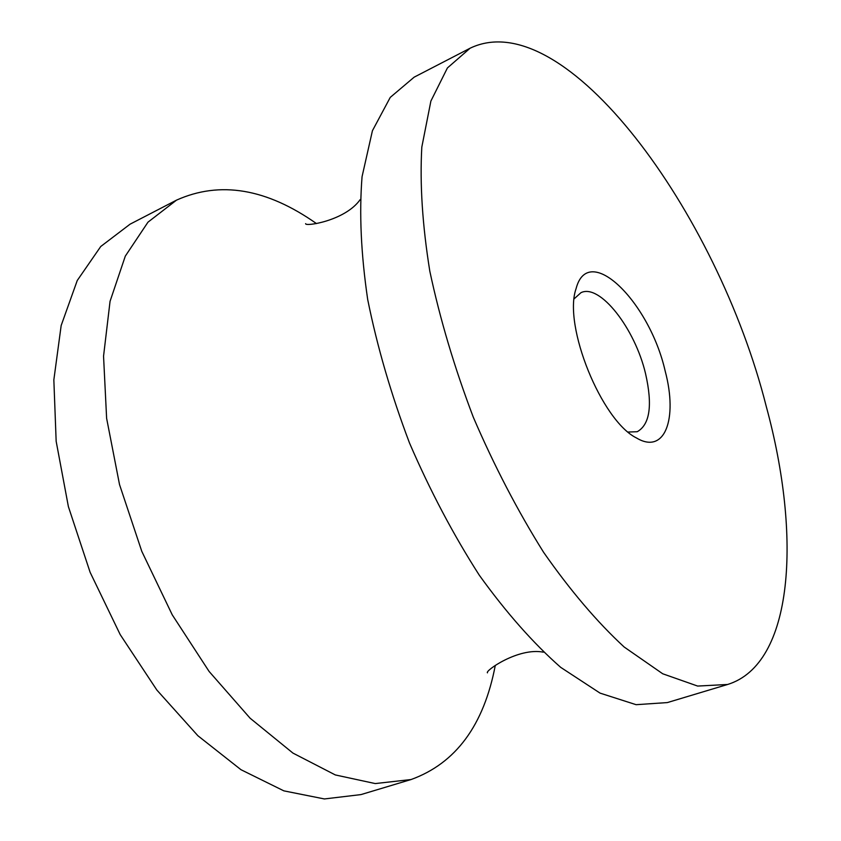 <?xml version="1.0" encoding="UTF-8"?>
<svg xmlns="http://www.w3.org/2000/svg" width="841" height="841" viewBox="0 0 841 841"><rect width="100%" height="100%" fill="white"/><g stroke="black" fill="none" stroke-linecap="round" stroke-linejoin="round"><path stroke-width="1.26" d="M495.296 665.357C483.88 725.278 455.801 763.344 411.06 779.544L360.978 794.587L324.374 798.95L283.827 790.845L240.989 769.715L197.898 735.749L156.846 690.03L120.189 634.587L90.113 572.29L68.384 506.618L56.158 441.283L53.845 379.88L61.172 325.499L77.246 280.516L100.741 246.497L130.071 224.179L176.515 200.137C219.932 180.657 266.576 188.468 316.468 223.58M411.06 779.544L375.233 783.57L335.317 774.939L292.931 753.084L250.103 718.203L209.083 671.423L172.247 614.834L141.803 551.37L119.527 484.595L106.618 418.313L103.548 356.174L110.055 301.32L125.298 256.137L147.974 222.171L176.515 200.137M727.644 684.469L667.333 702.582L636.09 704.684L600.085 693.131L560.684 667.344C533.257 643.207 506.124 612.5 479.296 575.202C453.331 534.729 430.066 490.66 409.504 442.997C391.128 394.461 377.189 346.618 367.685 299.47C361.01 254.014 359.139 213.078 362.061 176.663L372.426 130.733L390.256 97.388L414.161 77.162L470.087 48.221C564.71 2.702 717.457 212.668 766.246 406.392C801.799 536.695 793.673 664.085 727.644 684.469L697.641 686.067L662.719 673.778L624.169 647.013C597.184 622.109 570.324 590.54 543.601 552.306C517.635 510.844 494.203 465.809 473.294 417.178C454.487 367.696 439.99 319.033 429.814 271.191C422.403 225.125 419.743 183.769 421.814 147.101L430.886 101.067L447.423 67.942L470.087 48.221M665.189 371.091C678.014 419.228 664.726 454.97 636.458 437.951C601.504 420.71 562.944 325.446 576.053 288.747C588.227 241.304 649.42 301.488 665.189 371.091M574.193 298.786L580.963 292.679C599.833 283.291 635.06 328.6 645.573 373.751C652.69 405.215 649.914 424.537 637.247 431.717L628.143 432.043M487.465 672.842C484.595 671.065 518.287 647.234 543.412 652.174M360.2 199.58C345.188 220.868 304.757 226.839 305.63 223.653"/></g></svg>
